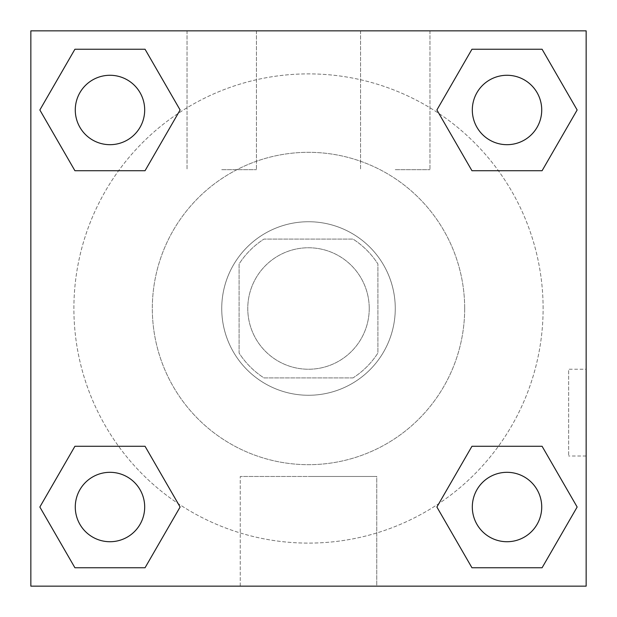 <?xml version="1.0" encoding="UTF-8"?>
<svg xmlns="http://www.w3.org/2000/svg" width="617" height="617" viewBox="0 0 617 617"><rect width="100%" height="100%" fill="white"/><g stroke="black" fill="none" stroke-linecap="round" stroke-linejoin="round"><path stroke-width="0.46" stroke-dasharray="3.08 2.31" d="M369.236 308.5A60.736 60.736 0 0 0 278.136 255.901A60.736 60.736 0 0 0 278.136 361.099A60.736 60.736 0 0 0 369.236 308.5A60.736 60.736 0 0 0 278.136 255.901A60.736 60.736 0 0 0 278.136 361.099A60.736 60.736 0 0 0 369.236 308.5M353.017 377.913L263.983 377.913A82.462 82.462 0 0 1 239.088 353.017L239.088 263.983A82.462 82.462 0 0 1 263.983 239.088L353.017 239.088A82.462 82.462 0 0 1 377.913 263.983L377.913 353.017A82.462 82.462 0 0 1 353.017 377.913L263.983 377.913A82.462 82.462 0 0 1 239.088 353.017L239.088 263.983A82.462 82.462 0 0 1 263.983 239.088L353.017 239.088A82.462 82.462 0 0 1 377.913 263.983L377.913 353.017A82.462 82.462 0 0 1 353.017 377.913M308.5 221.734A86.766 86.766 0 0 1 383.643 351.883A86.766 86.766 0 0 1 233.357 351.883A86.766 86.766 0 0 1 308.5 221.734A86.766 86.766 0 0 0 221.734 308.5A86.766 86.766 0 0 0 308.5 395.266A86.766 86.766 0 0 0 395.266 308.5A86.766 86.766 0 0 0 308.5 221.734M464.678 308.5A156.178 156.178 0 0 0 230.411 173.246A156.178 156.178 0 0 0 230.411 443.754A156.178 156.178 0 0 0 464.678 308.5A156.178 156.178 0 0 0 230.411 173.246A156.178 156.178 0 0 0 230.411 443.754A156.178 156.178 0 0 0 464.678 308.5M30.85 30.85L586.15 30.85L586.15 586.15L30.85 586.15L30.85 30.85L586.15 30.85L586.15 586.15L30.85 586.15L30.85 30.85L586.15 30.85L586.15 586.15L30.85 586.15L30.85 30.85M471.951 170.716L436.89 109.98L471.951 170.716L436.89 109.98L471.951 170.716L436.89 109.98L471.951 49.244L542.088 49.244L577.15 109.98L542.088 170.716L498.389 170.716M118.611 170.716L74.912 170.716L39.85 109.98L74.912 170.716L118.611 170.716L74.912 170.716L39.85 109.98L74.912 49.244L145.049 49.244L180.11 109.98L145.049 170.716L180.11 109.98L145.049 49.244L180.11 109.98L145.049 170.716M145.049 446.284L180.11 507.02L145.049 446.284L180.11 507.02L145.049 567.756L180.11 507.02L145.049 446.284L180.11 507.02L145.049 567.756L74.912 567.756L39.85 507.02L74.912 446.284L118.611 446.284M498.389 446.284L542.088 446.284L577.15 507.02L542.088 567.756L577.15 507.02L542.088 446.284L498.389 446.284L542.088 446.284L577.15 507.02L542.088 567.756L471.951 567.756L436.89 507.02L471.951 446.284L436.89 507.02L471.951 567.756L436.89 507.02L471.951 446.284L436.89 507.02L471.951 567.756L436.89 507.02M30.85 456.002L30.881 369.236L30.85 456.002M308.5 586.15L240.252 586.15L308.5 586.15M308.5 476.478L376.748 476.478L308.5 476.478M586.119 369.236L586.119 456.002L586.15 369.236L586.15 456.002L586.15 369.236L586.15 456.002L586.15 369.236L568.658 369.236L568.658 456.002L568.658 369.236M221.734 30.85L187.028 30.85L221.734 30.85M395.266 30.85L360.559 30.85L395.266 30.85M221.734 169.675L256.441 169.675L221.734 169.675M395.266 169.675L429.972 169.675L395.266 169.675M472.313 507.02A34.706 34.706 0 0 0 524.373 537.075A34.706 34.706 0 0 0 524.373 476.964A34.706 34.706 0 0 0 472.313 507.02A34.706 34.706 0 0 1 524.373 476.964A34.706 34.706 0 0 1 524.373 537.075A34.706 34.706 0 0 1 472.313 507.02M144.686 109.98A34.706 34.706 0 0 0 92.627 79.925A34.706 34.706 0 0 0 92.627 140.036A34.706 34.706 0 0 0 144.686 109.98A34.706 34.706 0 0 0 92.627 79.925A34.706 34.706 0 0 0 92.627 140.036A34.706 34.706 0 0 0 144.686 109.98A34.706 34.706 0 0 0 92.627 79.925A34.706 34.706 0 0 0 92.627 140.036A34.706 34.706 0 0 0 144.686 109.98A34.706 34.706 0 0 0 92.627 79.925A34.706 34.706 0 0 0 92.627 140.036A34.706 34.706 0 0 0 144.686 109.98A34.706 34.706 0 0 0 92.627 79.925A34.706 34.706 0 0 0 92.627 140.036A34.706 34.706 0 0 0 144.686 109.98M541.726 109.98A34.706 34.706 0 0 0 489.667 79.925A34.706 34.706 0 0 0 489.667 140.036A34.706 34.706 0 0 0 541.726 109.98A34.706 34.706 0 0 0 489.667 79.925A34.706 34.706 0 0 0 489.667 140.036A34.706 34.706 0 0 0 541.726 109.98A34.706 34.706 0 0 0 489.667 79.925A34.706 34.706 0 0 0 489.667 140.036A34.706 34.706 0 0 0 541.726 109.98A34.706 34.706 0 0 0 489.667 79.925A34.706 34.706 0 0 0 489.667 140.036A34.706 34.706 0 0 0 541.726 109.98A34.706 34.706 0 0 0 489.667 79.925A34.706 34.706 0 0 0 489.667 140.036A34.706 34.706 0 0 0 541.726 109.98M144.686 507.02A34.706 34.706 0 0 0 92.627 476.964A34.706 34.706 0 0 0 92.627 537.075A34.706 34.706 0 0 0 144.686 507.02A34.706 34.706 0 0 0 92.627 476.964A34.706 34.706 0 0 0 92.627 537.075A34.706 34.706 0 0 0 144.686 507.02A34.706 34.706 0 0 0 92.627 476.964A34.706 34.706 0 0 0 92.627 537.075A34.706 34.706 0 0 0 144.686 507.02A34.706 34.706 0 0 0 92.627 476.964A34.706 34.706 0 0 0 92.627 537.075A34.706 34.706 0 0 0 144.686 507.02A34.706 34.706 0 0 0 92.627 476.964A34.706 34.706 0 0 0 92.627 537.075A34.706 34.706 0 0 0 144.686 507.02M543.114 308.5A234.614 234.614 0 0 0 191.193 105.322A234.614 234.614 0 0 0 191.193 511.678A234.614 234.614 0 0 0 543.114 308.5A234.614 234.614 0 0 0 262.711 78.398A234.614 234.614 0 0 0 91.763 398.32A234.614 234.614 0 0 0 543.114 308.5M39.85 507.02L74.912 567.756L145.049 567.756L180.11 507.02L145.049 567.756L74.912 567.756L39.85 507.02L74.912 567.756L39.85 507.02L74.912 446.284M436.89 109.98L471.951 49.244L436.89 109.98L471.951 49.244L542.088 49.244L577.15 109.98L542.088 49.244L577.15 109.98L542.088 170.716M376.748 586.15L240.252 586.15L376.748 586.15L376.748 476.478L240.252 476.478L376.748 476.478L376.748 586.15M541.726 507.02A34.706 34.706 0 0 0 489.667 476.964A34.706 34.706 0 0 0 489.667 537.075A34.706 34.706 0 0 0 541.726 507.02A34.706 34.706 0 0 0 489.667 476.964A34.706 34.706 0 0 0 489.667 537.075A34.706 34.706 0 0 0 541.726 507.02A34.706 34.706 0 0 0 489.667 476.964A34.706 34.706 0 0 0 489.667 537.075A34.706 34.706 0 0 0 541.726 507.02M39.85 109.98L74.912 170.716L39.85 109.98L74.912 49.244L145.049 49.244L180.11 109.98L145.049 49.244L74.912 49.244L39.85 109.98L74.912 49.244M542.088 446.284L577.15 507.02L542.088 567.756L471.951 567.756L542.088 567.756L577.15 507.02L542.088 446.284M471.951 49.244L542.088 49.244L577.15 109.98M240.252 586.15L240.252 476.478L240.252 586.15M586.119 456.002L568.658 456.002M187.028 30.85L187.028 169.675L187.028 30.85M256.441 30.85L256.441 169.675L256.441 30.85M360.559 30.85L360.559 169.675L360.559 30.85M429.972 30.85L429.972 169.675L429.972 30.85"/><path stroke-width="0.93" d="M542.088 170.716L471.951 170.716L542.088 170.716L577.15 109.98L542.088 170.716L471.951 170.716L436.89 109.98L471.951 49.244L436.89 109.98M74.912 49.244L145.049 49.244L74.912 49.244L145.049 49.244L180.11 109.98L145.049 170.716L74.912 170.716L145.049 170.716L74.912 170.716L39.85 109.98L74.912 49.244L39.85 109.98M74.912 446.284L145.049 446.284L74.912 446.284L39.85 507.02L74.912 446.284L145.049 446.284L180.11 507.02L145.049 567.756L74.912 567.756L145.049 567.756L74.912 567.756L39.85 507.02M498.389 446.284L471.951 446.284L498.389 446.284L471.951 446.284L436.89 507.02L471.951 446.284L542.088 446.284L471.951 446.284L542.088 446.284L577.15 507.02L542.088 567.756L471.951 567.756L542.088 567.756L471.951 567.756L436.89 507.02M586.15 30.85L30.85 30.85L30.85 586.15L586.15 586.15L586.15 30.85M471.951 49.244L542.088 49.244L471.951 49.244L542.088 49.244L577.15 109.98M541.726 507.02A34.706 34.706 0 0 0 489.667 476.964A34.706 34.706 0 0 0 489.667 537.075A34.706 34.706 0 0 0 541.726 507.02M144.686 507.02A34.706 34.706 0 0 0 92.627 476.964A34.706 34.706 0 0 0 92.627 537.075A34.706 34.706 0 0 0 144.686 507.02M541.726 109.98A34.706 34.706 0 0 0 489.667 79.925A34.706 34.706 0 0 0 489.667 140.036A34.706 34.706 0 0 0 541.726 109.98M144.686 109.98A34.706 34.706 0 0 0 92.627 79.925A34.706 34.706 0 0 0 92.627 140.036A34.706 34.706 0 0 0 144.686 109.98M118.611 446.284L145.049 446.284M498.389 170.716L471.951 170.716M145.049 170.716L118.611 170.716"/></g></svg>
